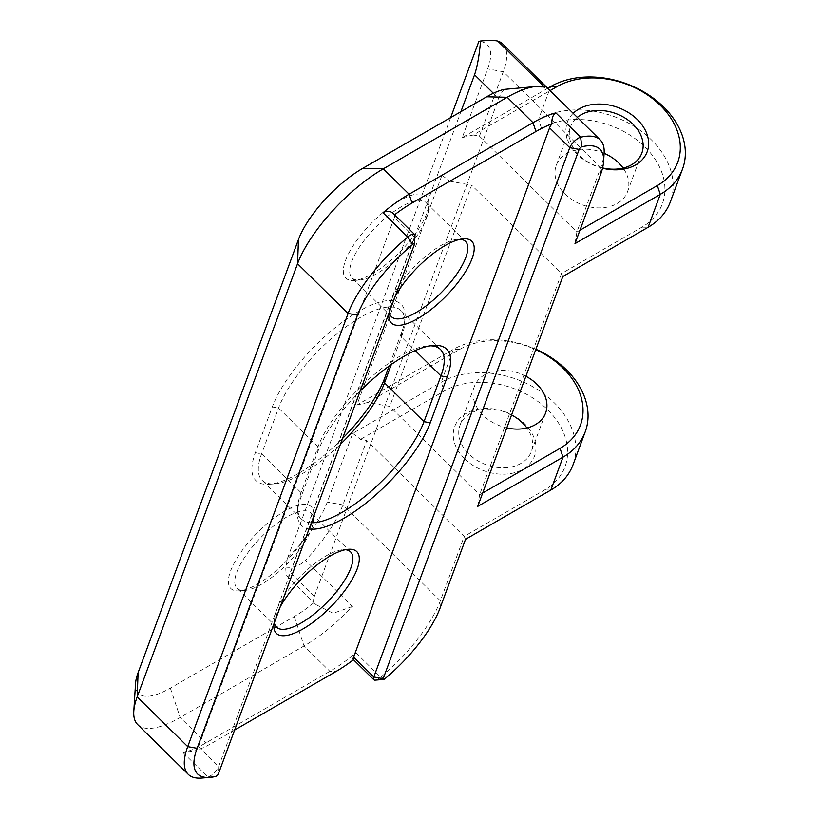 <?xml version="1.0" encoding="UTF-8"?>
<svg xmlns="http://www.w3.org/2000/svg" width="819" height="819" viewBox="0 0 819 819"><rect width="100%" height="100%" fill="white"/><g stroke="black" fill="none" stroke-linecap="round" stroke-linejoin="round"><path stroke-width="0.61" stroke-dasharray="4.09 3.07" d="M450.655 117.598L287.797 557.483L285.77 567.096C285.821 572.235 286.292 575.296 287.172 576.269C288.022 577.016 289.056 575.767 290.284 572.522L460.892 111.681M287.797 557.483A79.648 28.092 134.5 0 0 327.283 502.067L352.733 433.343L441.226 382.248A82.146 60.493 -159.7 0 1 537.1 389.281A82.146 60.493 -159.7 0 1 573.054 464.69M352.733 433.343L360.503 439.373L366.758 440.499L342.915 504.893A91.022 32.105 -45.5 0 1 305.528 560.329L352.426 606.48A91.022 32.105 -45.5 0 1 304.064 645.956L180.17 717.485A91.022 32.105 -45.5 0 1 137.705 724.61M285.77 567.096C293.171 568.099 299.754 565.847 305.528 560.329M547.727 88.268L462.203 137.643L487.653 68.919A79.648 28.092 134.5 0 0 478.869 41.38M535.892 349.242A82.146 60.493 20.3 0 0 453.419 349.334L356.869 405.067L441.973 175.205L538.513 119.472A82.146 60.493 -159.7 0 1 634.387 126.495A82.146 60.493 -159.7 0 1 670.341 201.904M502.764 44.021A91.022 32.105 -45.5 0 1 503.286 71.734L479.443 136.138L473.187 135.002L550.102 90.602M544.666 87.224L528.337 87.101M135.555 683.496A68.264 24.079 134.5 0 0 170.342 688.114L294.236 616.584A68.264 24.079 134.5 0 0 314.035 602.528L316.062 604.688L333.149 613.298L352.426 606.48M504.013 89.404A22.758 8.026 134.5 0 0 498.689 98.536L314.414 596.263A22.758 8.026 134.5 0 0 314.035 602.528M342.577 438.441A91.482 32.269 -45.5 0 1 269.277 484.264A91.482 32.269 -45.5 0 1 255.354 452.682L272.297 406.92A91.482 32.269 -45.5 0 1 349.283 317.27A91.482 32.269 -45.5 0 1 405.077 317.711A91.482 32.269 -45.5 0 1 401.668 332.227L389.148 366.042M426.525 213.831A57.34 20.229 -45.5 0 1 354.156 280.446A57.34 20.229 -45.5 0 1 371.56 223.055A57.34 20.229 -45.5 0 1 428.665 204.73A57.34 20.229 -45.5 0 1 426.525 213.831M311.589 524.262A57.34 20.229 -45.5 0 1 239.23 590.878A57.34 20.229 -45.5 0 1 256.623 533.486A57.34 20.229 -45.5 0 1 313.728 515.161A57.34 20.229 -45.5 0 1 311.589 524.262M201.587 778.05A91.022 32.105 134.5 0 0 207.821 777.016A9.101 3.215 134.5 0 0 218.683 766.543L414.649 237.254A9.101 3.215 134.5 0 0 414.987 235.811M414.373 244.523L414.649 237.254L394.461 217.393L198.505 746.682A9.101 3.215 -45.5 0 1 196.222 750.521L183.087 752.671A91.022 32.105 134.5 0 0 205.968 742.874L329.873 671.345A91.022 32.105 134.5 0 0 355.968 652.856C352.477 656.162 351.658 658.445 353.511 659.715L353.511 659.715M234.623 730.046L212.131 743.028A84.193 29.699 -45.5 0 1 196.222 750.521M394.461 217.393A9.101 3.215 134.5 0 0 394.563 214.803A84.193 29.699 -45.5 0 1 394.584 214.793M360.084 391.165A91.482 32.269 134.5 0 0 317.823 451.719L300.88 497.491A91.482 32.269 134.5 0 0 297.471 512.008A91.482 32.269 134.5 0 0 309.08 528.92M280.221 606.869A57.34 20.229 134.5 0 0 274.017 623.638M395.147 296.447A57.34 20.229 134.5 0 0 388.943 313.206M393.98 214.199L394.563 214.803M465.52 539.311L464.199 536.384L544.645 489.926A75.317 55.467 20.3 0 0 547.676 409.746A75.317 55.467 20.3 0 0 444.174 391.062L360.503 439.373M574.999 243.612L576.883 232.012L600.716 167.619A91.022 32.105 134.5 0 0 604.115 153.173M375.184 680.139A9.101 3.215 134.5 0 0 380.712 677.2A91.022 32.105 134.5 0 0 440.356 600.777L464.199 536.384L366.758 440.499M579.954 230.241L576.883 232.012L479.443 136.138M462.203 137.643L473.187 135.002M464.506 458.681A42.557 31.337 -159.7 0 1 485.063 408.435A42.557 31.337 -159.7 0 1 534.223 456.807A42.557 31.337 -159.7 0 1 464.506 458.681M573.187 113.319A42.557 31.337 20.3 0 0 577.19 154.32A42.557 31.337 20.3 0 0 602.518 168.212M562.817 276.535L561.486 273.597L641.942 227.15A75.317 55.467 20.3 0 0 644.962 146.97A75.317 55.467 20.3 0 0 541.472 128.276L449.754 181.234L471.642 185.186L389.742 406.388L367.854 402.436L459.572 349.478A75.317 55.467 -159.7 0 1 535.749 349.641M477.712 506.398L479.586 494.799L561.486 273.597L471.642 185.186M356.869 405.067L367.854 402.436M482.667 493.028L479.586 494.799L389.742 406.388M441.973 175.205L449.754 181.234M525.9 376.249A38.002 27.979 20.3 0 0 474.355 386.527A38.002 27.979 20.3 0 0 483.128 415.243A38.002 27.979 20.3 0 0 506.777 427.897M389.301 312.244A52.795 18.622 -45.5 0 1 389.168 308.988A52.795 18.622 -45.5 0 1 415.192 266.001A52.795 18.622 -45.5 0 1 457.76 239.281A52.795 18.622 -45.5 0 1 460.329 239.281M426.341 218.673A52.795 18.622 134.5 0 0 428.306 210.299A52.795 18.622 134.5 0 0 426.034 202.6A52.795 18.622 134.5 0 0 375.737 227.17A52.795 18.622 134.5 0 0 351.975 277.856A52.795 18.622 134.5 0 0 359.715 280.006A52.795 18.622 134.5 0 0 426.341 218.673M311.374 522.737A86.927 30.661 -45.5 0 1 301.556 519.113A86.927 30.661 -45.5 0 1 297.819 506.439A86.927 30.661 -45.5 0 1 301.064 492.649L318.007 446.877A86.927 30.661 -45.5 0 1 427.713 345.894A86.927 30.661 -45.5 0 1 430.354 345.802M391.339 364.475L401.484 337.07A86.927 30.661 134.5 0 0 404.729 323.28A86.927 30.661 134.5 0 0 400.982 310.596A86.927 30.661 134.5 0 0 339.261 332.002A86.927 30.661 134.5 0 0 278.552 408.046L261.609 453.818A86.927 30.661 134.5 0 0 262.1 480.282A86.927 30.661 134.5 0 0 274.836 483.824A86.927 30.661 134.5 0 0 340.407 444.318M274.365 622.675A52.795 18.622 -45.5 0 1 274.242 619.42A52.795 18.622 -45.5 0 1 300.266 576.422A52.795 18.622 -45.5 0 1 342.833 549.713A52.795 18.622 -45.5 0 1 345.393 549.713M311.404 529.105A52.795 18.622 134.5 0 0 313.38 520.73A52.795 18.622 134.5 0 0 311.107 513.032A52.795 18.622 134.5 0 0 260.8 537.592A52.795 18.622 134.5 0 0 237.049 588.288A52.795 18.622 134.5 0 0 244.789 590.438A52.795 18.622 134.5 0 0 311.404 529.105M602.589 167.905A38.002 27.979 -159.7 0 1 579.34 155.344A38.002 27.979 -159.7 0 1 570.577 126.638A38.002 27.979 -159.7 0 1 577.293 117.363M604.115 153.286A38.002 27.979 20.3 0 0 556.255 165.336A38.002 27.979 20.3 0 0 565.018 194.042A38.002 27.979 20.3 0 0 600.849 207.872A38.002 27.979 20.3 0 0 627.528 191.718A38.002 27.979 20.3 0 0 623.126 168.09M511.568 414.946A38.002 27.979 20.3 0 0 460.032 425.225A38.002 27.979 20.3 0 0 468.796 453.931A38.002 27.979 20.3 0 0 504.627 467.762A38.002 27.979 20.3 0 0 531.306 451.617A38.002 27.979 20.3 0 0 526.914 427.989M440.079 608.046L440.356 600.777L342.915 504.893L327.283 502.067M541.472 128.276L538.513 119.472L550.706 86.548M459.572 349.478L453.419 349.334L441.226 382.248L444.174 391.062M600.45 174.887L600.716 167.619L503.286 71.734L487.653 68.919M170.342 688.114L180.17 717.485L205.968 742.874L212.131 743.028M294.236 616.584L304.064 645.956L329.873 671.345L336.025 671.498M183.087 752.671L207.821 777.016L215.694 776.432M198.505 746.682L218.683 766.543L218.417 773.812M550.808 490.079L544.645 489.926M355.968 652.856L380.712 677.2L384.91 678.736M493.355 93.284L498.689 98.536M641.942 227.15L648.095 227.293M255.354 452.682L261.609 453.818L301.064 492.649L300.88 497.491M272.297 406.92L278.552 408.046L318.007 446.877L317.823 451.719M401.668 332.227L401.484 337.07L415.223 350.593M314.414 596.263L290.284 572.522M480.446 41.032L481.449 40.95M389.168 308.988L388.81 314.557M457.76 239.281L463.319 238.841M465.499 241.431L426.034 202.6M391.441 316.687L351.975 277.856M297.819 506.439L297.471 512.008M427.713 345.894L433.271 345.454M301.556 519.113L262.1 480.282M274.242 619.42L273.884 624.979M342.833 549.713L348.392 549.273M350.573 551.863L311.107 513.032M276.505 627.119L237.049 588.288M404.729 323.28L405.077 317.711M274.836 483.824L269.277 484.264M440.448 349.426L400.982 310.596M313.38 520.73L313.728 515.161M244.789 590.438L239.23 590.878M428.306 210.299L428.665 204.73M359.715 280.006L354.156 280.446M627.528 191.718L641.85 153.03M556.255 165.336L570.577 126.638M474.355 386.527L460.032 425.225M545.628 412.919L531.306 451.617M287.172 576.269L316.062 604.688"/><path stroke-width="1.23" d="M460.892 111.681L474.549 74.785C477.364 66.4 479.361 55.149 480.538 41.022L480.415 41.032M414.455 244.164A2.273 0.799 -45.5 0 1 414.373 244.523L218.417 773.812A2.273 0.799 -45.5 0 1 215.694 776.432A84.193 29.699 -45.5 0 1 209.93 777.385A84.193 29.699 -45.5 0 1 197.113 748.32L357.473 315.161A84.193 29.699 -45.5 0 1 412.643 244.471A2.273 0.799 -45.5 0 1 414.455 244.164L414.987 235.811A9.101 3.215 134.5 0 0 414.598 234.48A9.101 3.215 134.5 0 0 407.739 237.039A91.022 32.105 134.5 0 0 348.095 313.472L187.725 746.631A91.022 32.105 134.5 0 0 188.247 774.344L137.705 724.61A91.022 32.105 -45.5 0 1 133.794 711.332A91.022 32.105 -45.5 0 1 137.193 696.897L297.553 263.738A91.022 32.105 -45.5 0 1 383.302 168.827L507.196 97.287A91.022 32.105 -45.5 0 1 536.322 86.466A91.022 32.105 -45.5 0 1 544.666 87.224L497.768 41.073C494.328 40.285 488.585 40.274 480.538 41.022L478.869 41.38L450.655 117.598M682.534 168.98L670.341 201.904A82.146 60.493 -159.7 0 1 648.095 227.293L562.817 276.535L477.712 506.398L562.991 457.156A82.146 60.493 20.3 0 0 585.247 431.767L573.054 464.69A82.146 60.493 -159.7 0 1 550.808 490.079L465.52 539.311L440.079 608.046A84.193 29.699 -45.5 0 1 384.91 678.736A2.273 0.799 -45.5 0 1 383.527 679.473A2.273 0.799 -45.5 0 1 383.179 678.685L579.146 149.396A2.273 0.799 -45.5 0 1 581.859 146.775A84.193 29.699 -45.5 0 1 603.593 161.527A84.193 29.699 -45.5 0 1 600.45 174.887L574.999 243.612L660.278 194.379A82.146 60.493 20.3 0 0 682.534 168.98A82.146 60.493 20.3 0 0 646.57 93.581A82.146 60.493 20.3 0 0 550.706 86.548L547.727 88.268M481.449 40.95L480.538 41.022M497.768 41.073A91.022 32.105 -45.5 0 1 502.764 44.021L600.204 139.906A91.022 32.105 134.5 0 0 580.62 137.234A9.101 3.215 134.5 0 0 569.758 147.696L373.802 676.996A9.101 3.215 134.5 0 0 373.853 679.76A9.101 3.215 134.5 0 0 375.184 680.139L383.527 679.473M536.322 86.466L504.013 89.404A68.264 24.079 134.5 0 0 486.681 96.796L362.776 168.325A68.264 24.079 134.5 0 0 298.474 239.517L138.104 672.665A68.264 24.079 134.5 0 0 135.555 683.496L133.794 711.332M389.148 366.042L384.725 377.999A91.482 32.269 -45.5 0 1 342.577 438.441M188.247 774.344A91.022 32.105 134.5 0 0 201.587 778.05L209.93 777.385M373.853 679.76L353.491 659.725A84.193 29.699 -45.5 0 1 336.025 671.498L234.623 730.046M353.511 659.715A9.101 3.215 -45.5 0 1 353.613 657.125L549.58 127.836L569.758 147.696L579.146 149.396M394.584 214.793A84.193 29.699 -45.5 0 1 412.049 203.03L535.954 131.49A84.193 29.699 -45.5 0 1 551.852 123.997A9.101 3.215 134.5 0 0 549.58 127.836M309.08 528.92A91.482 32.269 134.5 0 0 374.846 495.73A91.482 32.269 134.5 0 0 430.251 422.799L447.194 377.027A91.482 32.269 134.5 0 0 433.271 345.454A91.482 32.269 134.5 0 0 360.084 391.165M274.017 623.638A57.34 20.229 134.5 0 0 273.884 624.979A57.34 20.229 134.5 0 0 308.855 625.255A57.34 20.229 134.5 0 0 357.125 569.062A57.34 20.229 134.5 0 0 348.392 549.273A57.34 20.229 134.5 0 0 280.221 606.869M388.943 313.206A57.34 20.229 134.5 0 0 388.81 314.557A57.34 20.229 134.5 0 0 423.792 314.834A57.34 20.229 134.5 0 0 472.051 258.64A57.34 20.229 134.5 0 0 463.319 238.841A57.34 20.229 134.5 0 0 395.147 296.447M551.852 123.997C551.658 118.253 552.999 114.547 555.886 112.889A91.022 32.105 134.5 0 0 533.005 122.676L409.101 194.216A91.022 32.105 134.5 0 0 382.995 212.705C387.315 210.207 391.175 210.913 394.563 214.803M603.593 161.527L604.115 153.173A91.022 32.105 134.5 0 0 600.204 139.906M550.102 90.602L556.859 86.701A75.317 55.467 -159.7 0 1 660.36 105.385A75.317 55.467 -159.7 0 1 657.329 185.565L579.954 230.241M602.518 168.212A42.557 31.337 20.3 0 0 647.061 152.058A42.557 31.337 20.3 0 0 624.887 110.555A42.557 31.337 20.3 0 0 573.187 113.319M585.247 431.767A82.146 60.493 20.3 0 0 535.892 349.242M535.749 349.641A75.317 55.467 -159.7 0 1 560.042 448.351L482.667 493.028M506.777 427.897A38.002 27.979 20.3 0 0 545.628 412.919A38.002 27.979 20.3 0 0 525.9 376.249M460.329 239.281A52.795 18.622 -45.5 0 1 465.499 241.431A52.795 18.622 -45.5 0 1 465.796 257.504A52.795 18.622 -45.5 0 1 428.931 303.685A52.795 18.622 -45.5 0 1 391.441 316.687A52.795 18.622 -45.5 0 1 389.301 312.244M430.354 345.802A86.927 30.661 -45.5 0 1 440.448 349.426A86.927 30.661 -45.5 0 1 440.939 375.901L423.996 421.672A86.927 30.661 -45.5 0 1 373.474 489.097A86.927 30.661 -45.5 0 1 311.374 522.737M340.407 444.318A86.927 30.661 134.5 0 0 384.541 382.842L391.339 364.475M345.393 549.713A52.795 18.622 -45.5 0 1 350.573 551.863A52.795 18.622 -45.5 0 1 350.87 567.936A52.795 18.622 -45.5 0 1 314.005 614.117A52.795 18.622 -45.5 0 1 276.505 627.119A52.795 18.622 -45.5 0 1 274.365 622.675M577.293 117.363A38.002 27.979 -159.7 0 1 622.901 116.779A38.002 27.979 -159.7 0 1 641.85 153.03A38.002 27.979 -159.7 0 1 602.589 167.905M623.126 168.09A38.002 27.979 20.3 0 0 604.115 153.286M526.914 427.989A38.002 27.979 20.3 0 0 511.568 414.946M486.681 96.796L507.196 97.287L533.005 122.676L535.954 131.49M362.776 168.325L383.302 168.827L409.101 194.216L412.049 203.03M298.474 239.517L297.553 263.738L348.095 313.472L357.473 315.161M138.104 672.665L137.193 696.897L187.725 746.631L197.113 748.32M382.995 212.705L407.739 237.039L412.643 244.471M555.886 112.889L580.62 137.234L581.859 146.775M353.613 657.125L373.802 676.996L383.179 678.685M648.095 227.293L660.278 194.379L657.329 185.565M550.706 86.548L556.859 86.701M474.549 74.785L493.355 93.284M560.042 448.351L562.991 457.156L550.808 490.079M430.251 422.799L423.996 421.672L384.541 382.842L384.725 377.999M415.223 350.593L440.939 375.901L447.194 377.027M393.98 214.199L414.598 234.48"/></g></svg>
